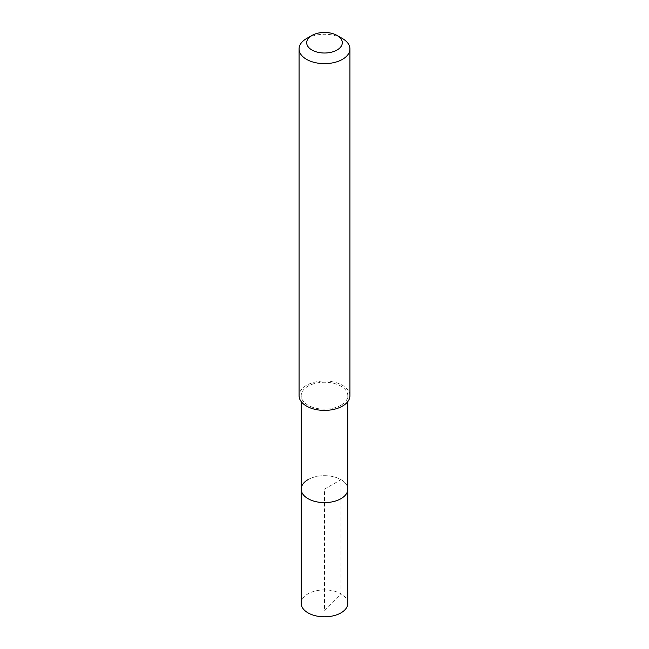 <?xml version="1.0" encoding="UTF-8"?>
<svg xmlns="http://www.w3.org/2000/svg" width="649" height="649" viewBox="0 0 649 649"><rect width="100%" height="100%" fill="white"/><g stroke="black" fill="none" stroke-linecap="round" stroke-linejoin="round"><path stroke-width="0.49" stroke-dasharray="3.25 2.43" d="M347.807 603.351A23.307 13.459 0 0 0 333.424 590.914A23.307 13.459 0 0 0 308.015 593.835A23.307 13.459 0 0 0 301.193 603.351M308.015 479.635A23.307 13.459 180 0 1 333.424 476.715A23.307 13.459 180 0 1 347.807 489.151A23.307 13.459 0 0 0 333.424 476.715A23.307 13.459 0 0 0 308.015 479.635A23.307 13.459 0 0 0 301.193 489.151M340.985 405.227A23.307 13.459 180 0 1 315.576 408.148A23.307 13.459 180 0 1 301.193 395.712A23.307 13.459 180 0 1 308.015 386.196A23.307 13.459 180 0 1 333.424 383.275A23.307 13.459 180 0 1 347.807 395.712A23.307 13.459 180 0 1 340.985 405.227M349.933 395.712A25.433 14.684 0 0 0 334.235 382.147A25.433 14.684 0 0 0 306.515 385.328A25.433 14.684 0 0 0 299.067 395.712M306.515 38.575A25.433 14.684 180 0 1 342.485 38.575M324.5 610.279L340.985 593.835L340.985 479.635L324.5 489.151L324.5 610.279M301.193 395.712L301.193 401.577M347.807 395.712L347.807 401.577"/><path stroke-width="0.97" d="M301.193 401.577L301.193 603.351A23.307 13.459 0 0 0 315.576 615.787A23.307 13.459 0 0 0 340.985 612.867A23.307 13.459 0 0 0 347.807 603.351L347.807 489.151A23.307 13.459 180 0 1 340.985 498.667A23.307 13.459 180 0 1 315.576 501.58A23.307 13.459 180 0 1 301.193 489.151A23.307 13.459 180 0 1 308.015 479.635M301.193 489.151A23.307 13.459 0 0 0 315.576 501.58A23.307 13.459 0 0 0 340.985 498.667A23.307 13.459 0 0 0 347.807 489.151L347.807 401.577M299.067 48.959L299.067 395.712A25.433 14.684 0 0 0 314.765 409.276A25.433 14.684 0 0 0 342.485 406.096A25.433 14.684 0 0 0 349.933 395.712L349.933 48.959A25.433 14.684 180 0 1 342.485 59.335A25.433 14.684 180 0 1 314.765 62.523A25.433 14.684 180 0 1 299.067 48.959A25.433 14.684 180 0 1 306.515 38.575L311.909 35.46A17.799 10.279 180 0 1 337.091 35.46A17.799 10.279 180 0 1 337.091 49.997A17.799 10.279 180 0 1 311.909 49.997A17.799 10.279 180 0 1 311.909 35.46L306.515 38.575M337.091 35.46L342.485 38.575A25.433 14.684 180 0 1 349.933 48.959"/></g></svg>
